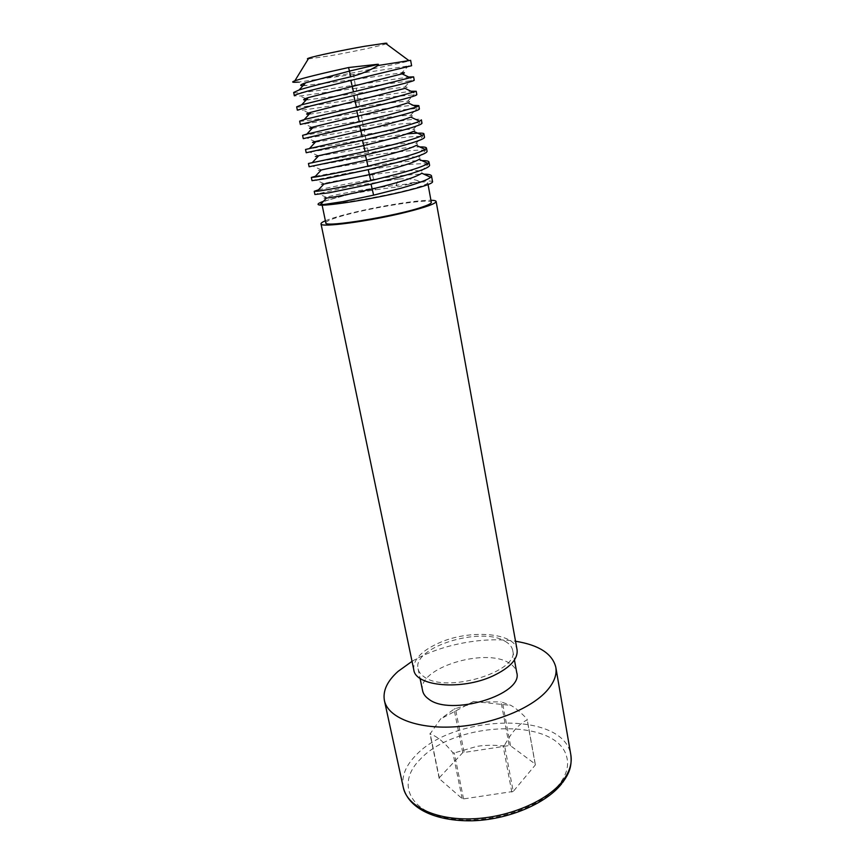 <?xml version="1.0" encoding="UTF-8"?>
<svg xmlns="http://www.w3.org/2000/svg" width="864" height="864" viewBox="0 0 864 864"><rect width="100%" height="100%" fill="white"/><g stroke="black" fill="none" stroke-linecap="round" stroke-linejoin="round"><path stroke-width="0.65" stroke-dasharray="4.32 3.24" d="M323.849 184.097C320.252 184.615 320.198 184.432 323.698 183.557C332.726 181.343 349.024 178.394 372.6 174.722C397.937 170.953 414.234 169.754 421.47 171.126L421.87 173.221M318.503 189.821L347.62 183.73L373.518 179.356C395.852 175.943 414.158 174.02 423.932 174.172M326.441 198.104C323.19 198.439 323.125 198.148 326.225 197.24C334.984 194.8 351.292 191.711 375.17 187.985L396.166 185.285L398.66 179.096C406.944 178.232 414.083 179.021 420.088 181.472C428.036 180.738 432.205 180.868 432.583 181.85M398.66 179.096L348.235 186.808L314.906 194.508M312.023 180.673L345.589 173.545L371.92 169.16C402.116 164.419 424.732 162.832 428.155 164.29L429.581 165.251M323.417 201.323L350.881 193.892L375.527 189.767L375.17 187.985M350.881 193.892L332.111 198.785C325.188 200.88 321.743 202.403 321.764 203.353C319.237 207.792 394.427 195.07 419.483 186.678C425.099 184.874 427.853 183.568 427.745 182.758C427.14 181.624 421.2 181.742 409.936 183.103L420.088 181.472M409.936 183.103L411.988 183.514L396.166 185.285L397.775 186.862L375.527 189.767M321.268 169.981C317.282 170.694 317.25 170.629 321.17 169.798L370.008 161.384C395.042 157.637 411.296 156.265 418.759 157.28C420.293 157.68 420.422 158.371 419.159 159.343M315.392 176.288L370.948 166.126C393.66 162.648 412.29 160.574 421.848 160.596M325.804 222.869C325.739 221.735 329.141 220.05 335.999 217.814C362.707 208.829 431.892 197.478 431.309 202.37M397.775 186.862L411.988 183.514M309.128 166.752L369.349 155.876C399.103 151.2 421.621 149.278 425.423 150.422L427.064 151.308M325.372 220.784C331.214 218.365 340.546 215.622 353.387 212.533C381.013 205.859 418.079 199.94 430.931 200.264M318.427 155.995L367.405 147.96C392.126 144.245 408.337 142.711 416.027 143.359C417.809 143.694 417.938 144.364 416.405 145.357M312.271 162.648L368.377 152.82C391.457 149.267 410.411 147.031 419.742 146.923M413.802 669.848C412.884 659.783 421.438 650.743 439.452 642.73C469.843 629.197 514.847 632.556 517.061 649.771M368.377 152.82L366.757 142.506C396.068 137.905 418.457 135.659 422.658 136.49L424.526 137.268M505.202 641.347C509.49 643.788 511.996 646.812 512.719 650.441C519.869 671.695 445.522 694.062 423.868 676.642C420.638 674.395 418.716 671.792 418.079 668.833C412.031 647.276 481.075 626 505.202 641.347M315.349 142.171L364.792 134.46C389.2 130.766 405.356 129.071 413.262 129.373C415.314 129.622 415.433 130.259 413.618 131.274M305.532 149.472L365.774 139.439L407.03 133.909M366.757 142.506L306.212 152.744M422.636 690.811C416.426 668.531 485.05 647.06 509.188 663.088C513.475 665.636 515.981 668.779 516.715 672.527M365.774 139.439L364.144 129.049L400.68 123.919L419.872 122.504L421.978 123.152M412.031 661.349C439.819 644.717 483.538 636.217 515.527 641.25M312.26 128.239L362.156 120.874C386.251 117.212 402.354 115.366 410.465 115.333C412.808 115.474 412.916 116.057 410.789 117.083M302.594 135.356L406.782 119.988C416.718 118.984 421.589 118.94 421.384 119.848M364.144 129.049L303.286 138.65M363.161 125.96L361.519 115.517L397.699 110.279L417.042 108.454L419.407 108.929M309.161 114.199L359.5 107.212C383.281 103.572 399.33 101.574 407.635 101.218C410.292 101.228 410.389 101.747 407.927 102.784M299.646 121.144C300.121 121.651 311.634 120.118 334.174 116.521L360.536 112.417C384.761 108.659 404.687 105.862 413.219 105.3M361.519 115.517L300.337 124.47M535.259 764.089L535.334 764.953L513.227 791.446L504.522 745.265C511.52 732.283 519.07 723.827 527.17 719.885L527.094 719.064C521.014 712.573 515.624 708.016 510.926 705.391L501.023 701.849L509.209 745.556L510.559 745.772L535.259 764.089L527.094 719.064M513.227 791.446L463.558 798.898L462.154 798.628L439.236 778.637L439.279 777.751L462.748 752.663L509.209 745.556M360.536 112.417L358.884 101.898L394.708 96.552L416.826 94.63M535.334 764.953L527.17 719.885M510.559 745.772L502.384 702.043M464.065 752.058L455.404 708.577L478.559 702.022L501.023 701.849M462.748 752.663L454.054 709.16L440.575 718.978L430.002 734.054L439.236 778.637M455.404 708.577L454.054 709.16M439.279 777.751L430.045 733.212M462.154 798.628L452.866 752.706C444.118 742.057 436.493 735.836 430.002 734.054M463.558 798.898L454.28 752.944L452.866 752.706M511.834 792.115L503.107 745.913C493.679 744.952 484.974 745.103 476.982 746.356L454.28 752.944M503.107 745.913L504.522 745.265M306.05 100.051L404.773 87.037C407.765 86.908 407.851 87.35 405.022 88.376M296.665 106.844C297.194 107.622 308.794 106.283 331.441 102.838L410.994 91.228M358.884 101.898L302.497 110.138L297.356 110.182M357.89 98.777L356.227 88.204L414.234 80.233M302.929 85.806L354.154 79.618L401.879 72.781L408.359 65.923L411.61 65.74M293.674 92.459C294.268 93.506 305.932 92.372 328.687 89.068L408.726 77.047M356.227 88.204L300.024 96.012L294.376 95.818M355.234 85.061L353.56 74.423L408.359 65.923M353.56 74.423L298.177 82.102L302.4 84.046M313.589 80.179L326.441 77.857C362.912 71.161 411.674 61.052 410.638 60.329M308.275 58.946L330.469 55.728C352.49 51.872 381.845 45.619 386.197 43.794M373.518 179.356L372.6 174.722M403.326 787.568C401.317 776.639 405.497 765.893 415.854 755.33C452.628 715.219 558.727 710.953 570.056 751.702L570.856 755.006M559.354 784.177C540.356 809.32 484.434 826.243 445.943 817.862C407.192 809.86 397.678 781.607 420.012 759.499C454.81 721.084 556.06 717.206 566.514 756.216C569.192 765.094 566.806 774.414 559.354 784.177M421.47 171.126L428.155 164.29M326.225 197.24L317.509 193.439M323.698 183.557L314.993 179.723M427.745 182.758L428.08 184.572M321.764 203.353L322.142 205.157M418.759 157.28L425.423 150.422M321.17 169.798L312.476 165.942M416.027 143.359L422.658 136.49M318.319 155.812L309.971 152.096M512.719 650.441L514.447 659.966M418.079 668.833L420.044 678.316M413.262 129.373L419.872 122.504M315.144 141.62L307.476 138.175M410.465 115.333L417.042 108.454M562.54 782.654L561.622 783.821M313.6 128.088L312.757 127.699M311.969 127.343L304.981 124.189M407.635 101.218L414.18 94.338M311.094 114.037L309.83 113.465M308.783 112.99L302.497 110.138M473.602 701.471L510.926 705.391M473.461 701.492L440.575 718.978M404.773 87.037L411.286 80.158M308.578 99.922L306.882 99.144M305.597 98.561L300.013 96.012M306.072 85.73L303.901 84.726"/><path stroke-width="1.3" d="M423.932 174.172C428.695 174.226 431.212 174.798 431.503 175.889L430.682 177.293L421.87 173.221C415.714 177.282 399.233 182.531 372.438 188.946C349.758 194.152 334.422 197.208 326.441 198.104L319.874 205.103C316.559 204.628 317.736 203.364 323.417 201.323M430.682 177.293C427.594 179.863 417.798 183.47 401.296 188.136L373.604 195.145L343.105 201.593L319.874 205.103M431.503 175.889L432.583 181.85C432.216 183.719 422.021 187.067 401.998 191.894C372.254 198.99 330.793 205.675 320.468 205.157M421.848 160.596C426.33 160.585 428.717 161.05 428.998 162.011L427.972 163.447L419.159 159.343C412.636 163.156 396.122 168.232 369.641 174.56L323.849 184.097L317.196 191.225L314.237 191.29L318.503 189.821M427.972 163.447C424.613 165.823 414.817 169.258 398.585 173.729L370.786 180.695C344.012 186.905 323.276 190.577 317.196 191.225M373.604 195.145L371.045 184.162L399.211 177.088C419.731 171.342 429.851 167.389 429.581 165.251L428.998 162.011M371.045 184.162L328.612 192.888L314.906 194.508L314.237 191.29M370.786 180.695L368.215 169.646L325.696 178.632L312.023 180.673L311.353 177.444L315.392 176.288M428.08 184.572L431.309 202.37C431.438 203.332 428.728 204.79 423.166 206.723C398.347 215.762 323.449 228.053 325.804 222.869L322.142 205.157M419.742 146.923C423.954 146.837 426.2 147.215 426.47 148.046L425.207 149.483L416.405 145.357C409.525 148.932 392.99 153.835 366.822 160.067L321.268 169.981L314.615 177.12L311.353 177.444M425.207 149.483C421.6 151.686 411.815 154.937 395.852 159.224L367.956 166.158C341.582 172.271 321.127 176.148 314.615 177.12M368.215 169.646L396.49 162.616C417.107 156.989 427.291 153.22 427.064 151.308L426.47 148.046M430.931 200.264C434.214 200.329 435.942 200.729 436.126 201.474C435.823 203.688 425.725 207.284 405.832 212.274C369.425 221.335 319.691 227.945 321.008 223.852C320.89 223.096 322.348 222.07 325.372 220.784M367.956 166.158L365.375 155.023L309.128 166.752L308.459 163.501L312.271 162.648M436.126 201.474L517.072 649.771C518.087 659.038 510.062 667.742 492.977 675.907C461.765 690.606 415.368 686.394 413.802 669.848L321.008 223.852M407.03 133.909C418.716 132.818 424.343 132.84 423.932 133.985L422.41 135.41L413.618 131.274C406.382 134.6 389.837 139.342 363.982 145.487L318.665 155.736C314.356 156.654 314.28 156.74 318.427 155.995M422.41 135.41C418.565 137.441 408.802 140.519 393.109 144.634L365.105 151.513L308.459 163.501M365.375 155.023L393.757 148.046C414.461 142.538 424.71 138.942 424.526 137.268L423.932 133.985M362.502 140.303L306.212 152.744L305.532 149.472L390.355 129.946C405.767 125.993 415.498 123.098 419.569 121.241L421.384 119.848L421.978 123.152C422.118 124.578 411.793 127.991 390.992 133.369L362.502 140.303L365.105 151.513M514.447 659.966L516.726 672.527C523.973 694.526 450.166 717.023 428.458 698.911C425.218 696.578 423.284 693.878 422.636 690.811L420.044 678.316M419.569 121.241L410.789 117.083C403.207 120.172 386.651 124.74 361.12 130.81L316.073 141.383C311.526 142.495 311.288 142.765 315.349 142.171M515.527 641.25C538.952 645.03 552.377 653.702 555.811 667.246C557.075 674.719 554.083 682.56 546.858 690.779C530.496 709.247 490.601 724.993 453.287 726.916C415.919 728.924 387.774 717.174 384.415 700.564C382.676 690.822 387.223 681.102 398.045 671.404L412.031 661.349M359.618 125.496L303.286 138.65L302.594 135.356L306.871 134.093L387.569 115.15L416.686 106.952L418.813 105.613L419.407 108.929C419.515 110.128 409.115 113.346 388.217 118.606L359.618 125.496L362.243 136.771M416.686 106.952L407.927 102.784C400.01 105.635 383.454 110.052 358.247 116.024L313.47 126.922C308.686 128.228 308.286 128.66 312.26 128.239M413.219 105.3L418.813 105.613M356.713 110.581L300.337 124.47L299.646 121.144L304.301 119.513L384.772 100.256L416.221 91.282L416.826 94.63C416.88 95.569 406.415 98.604 385.43 103.734L356.713 110.581L359.348 121.932M413.759 92.545L405.022 88.376L310.867 112.331C305.845 113.832 305.273 114.458 309.161 114.199M410.994 91.228L416.221 91.282M353.786 95.558L310.802 105.937L297.356 110.182L296.665 106.844L301.72 104.803L413.618 76.864L414.234 80.233C414.234 80.924 403.704 83.776 382.612 88.765L353.786 95.558L356.443 106.996M401.879 72.781C405.238 72.49 405.302 72.846 402.062 73.85L308.264 97.621C302.983 99.328 302.249 100.148 306.05 100.051M408.726 77.047L413.618 76.864M353.516 91.951L350.849 80.438L307.768 91.098C297.94 93.852 293.479 95.429 294.376 95.818L293.674 92.459L299.138 89.964C307.768 87.178 326.473 82.49 350.568 76.81C360.72 74.315 369.803 70.567 377.838 65.556L378.356 64.292L377.417 64.303L348.527 67.543C321.008 73.602 303.124 78.03 294.851 80.816C291.125 82.177 292.226 82.609 298.177 82.102M350.568 76.81L349.499 71.096L305.662 82.793C300.121 84.715 299.214 85.709 302.929 85.806M350.849 80.438L411.61 65.74L410.638 60.329L377.838 65.556M348.527 67.543L349.499 71.096L378.356 64.292M386.197 43.794C387.407 43.319 387.148 43.135 385.42 43.222L364.889 46.246C343.375 49.972 314.204 56.171 308.783 58.126C307.13 58.687 306.968 58.957 308.275 58.946M555.811 667.246L570.856 755.006C572.27 763.398 569.527 772.081 562.637 781.056C547.02 801.23 508.313 817.7 471.744 818.834C435.132 820.076 407.138 806.22 403.326 787.568L384.415 700.564M318.665 155.736L312.034 162.896M316.073 141.383L309.452 148.554M313.47 126.922L306.871 134.093M561.622 783.821C545.648 803.952 507.643 819.925 471.776 820.8C435.92 821.286 408.769 808.952 403.326 787.568M570.856 755.006C572.206 767.675 568.22 774.662 562.54 782.654M312.757 127.699L311.969 127.343M310.867 112.331L304.301 119.513M309.83 113.465L308.783 112.99M308.264 97.621L301.72 104.803M402.062 73.85L410.789 78.041M306.882 99.144L305.597 98.561M305.662 82.793L299.138 89.964M303.901 84.726L302.4 84.046M308.783 58.126L294.851 80.816M385.42 43.222L408.64 60.383"/></g></svg>
